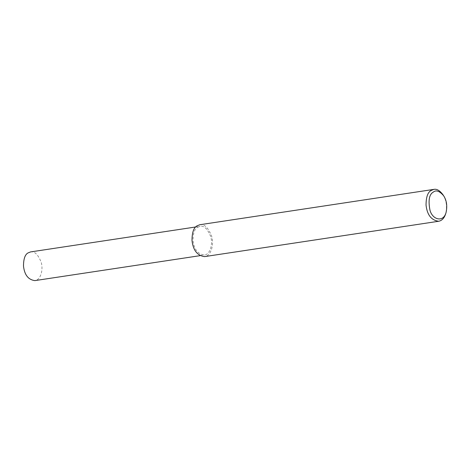 <?xml version="1.0" encoding="UTF-8"?>
<svg xmlns="http://www.w3.org/2000/svg" width="470" height="470" viewBox="0 0 470 470"><rect width="100%" height="100%" fill="white"/><g stroke="black" fill="none" stroke-linecap="round" stroke-linejoin="round"><path stroke-width="0.35" stroke-dasharray="2.35 1.76" d="M442.934 194.703C446.318 199.897 447.264 206.16 445.772 213.498M199.815 224.731C204.097 223.743 207.975 227.368 211.441 235.617C214.361 243.83 211.3 255.986 204.632 256.608M197.529 227.339L200.055 226.323C203.91 225.436 207.399 228.702 210.519 236.122C213.151 243.513 210.39 254.452 204.391 255.016C197.811 254.147 194.028 249.312 193.029 240.517C193.047 233.355 194.545 228.961 197.529 227.339M30.527 251.926C34.381 251.039 37.87 254.305 40.99 261.725C43.616 269.116 40.861 280.055 34.856 280.613M195.69 226.981L200.055 226.323M200.02 255.674L204.391 255.016"/><path stroke-width="0.7" d="M446.13 212.24L445.772 213.498C444.391 218.01 442.023 220.595 438.669 221.264C431.366 220.295 427.16 214.925 426.049 205.155C426.067 197.194 427.735 192.312 431.049 190.514L433.857 189.387C436.73 188.729 439.755 190.503 442.934 194.703L443.651 195.796C446.612 200.343 447.44 205.825 446.13 212.24C443.568 222.792 432.494 219.925 429.974 210.213C428.105 200.42 429.198 194.392 433.246 192.13C436.084 189.751 439.55 190.973 443.651 195.796M438.669 221.264L204.632 256.608C197.324 255.645 193.117 250.275 192.007 240.499C192.03 232.538 193.693 227.662 197.006 225.859L199.815 224.731L433.857 189.387M200.02 255.674L34.856 280.613C28.282 279.75 24.499 274.915 23.5 266.12C23.518 258.952 25.016 254.564 28 252.942L30.527 251.926L195.69 226.981"/></g></svg>
